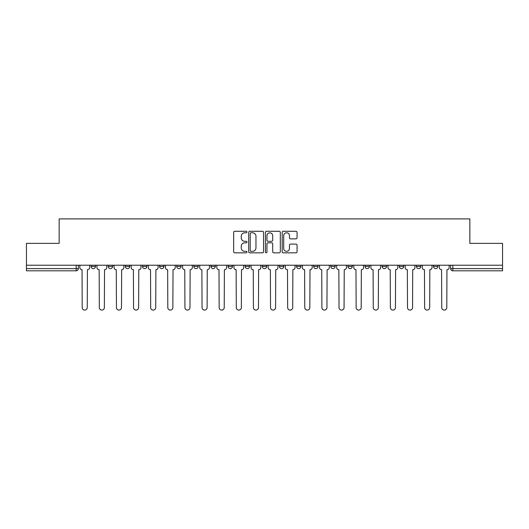 <?xml version="1.0" encoding="UTF-8"?>
<svg xmlns="http://www.w3.org/2000/svg" width="529" height="529" viewBox="0 0 529 529"><rect width="100%" height="100%" fill="white"/><g stroke="black" fill="none" stroke-linecap="round" stroke-linejoin="round"><path stroke-width="0.79" d="M246.937 232.039A0.754 0.754 0 0 0 246.183 231.285L234.737 231.285A1.078 1.078 0 0 0 233.666 232.363L233.666 251.751A1.078 1.078 0 0 0 234.737 252.829L246.183 252.829A0.754 0.754 0 0 0 246.937 252.075A0.754 0.754 0 0 0 246.183 251.321L244.702 251.321A3.445 3.445 0 0 1 241.257 247.876L241.257 246.256A3.445 3.445 0 0 1 244.702 242.811L246.183 242.811A0.754 0.754 0 0 0 246.937 242.057A0.754 0.754 0 0 0 246.183 241.303L244.702 241.303A3.445 3.445 0 0 1 241.257 237.852L241.257 236.238A3.445 3.445 0 0 1 244.702 232.793L246.183 232.793A0.754 0.754 0 0 0 246.937 232.039M262.305 265.214L262.305 266.418L266.695 266.418A2.195 2.195 0 0 1 264.5 268.613A2.195 2.195 0 0 1 262.305 266.418L262.305 265.214M245.185 265.214L245.185 266.418L249.576 266.418A2.195 2.195 0 0 1 247.38 268.613A2.195 2.195 0 0 1 245.185 266.418L245.185 265.214M159.579 266.418L159.579 265.214L159.579 266.418A2.195 2.195 0 0 0 161.775 268.613A2.195 2.195 0 0 1 159.579 266.418L163.97 266.418A2.195 2.195 0 0 1 161.775 268.613M125.333 265.214L125.333 266.418L129.724 266.418A2.195 2.195 0 0 1 127.529 268.613A2.195 2.195 0 0 1 125.333 266.418L125.333 265.214M108.214 266.418L108.214 265.214L108.214 266.418A2.195 2.195 0 0 0 110.409 268.613A2.195 2.195 0 0 1 108.214 266.418L112.604 266.418A2.195 2.195 0 0 1 110.409 268.613A2.195 2.195 0 0 0 112.604 266.418A2.195 2.195 0 0 1 110.409 268.613M91.094 266.418L91.094 265.214L91.094 266.418A2.195 2.195 0 0 0 93.289 268.613A2.195 2.195 0 0 1 91.094 266.418L95.485 266.418A2.195 2.195 0 0 1 93.289 268.613A2.195 2.195 0 0 0 95.485 266.418A2.195 2.195 0 0 1 93.289 268.613M295.982 238.877A1.078 1.078 0 0 0 297.06 237.799L297.06 232.363A1.078 1.078 0 0 0 295.982 231.285L283.273 231.285A1.078 1.078 0 0 0 282.195 232.363L282.195 251.751A1.078 1.078 0 0 0 283.273 252.829L295.982 252.829A1.078 1.078 0 0 0 297.06 251.751L297.06 245.178A1.078 1.078 0 0 0 295.982 244.1L290.54 244.1A1.078 1.078 0 0 0 289.469 245.178L289.469 248.438A2.883 2.883 0 0 1 286.586 251.321A2.883 2.883 0 0 1 283.703 248.438L283.703 235.676A2.883 2.883 0 0 1 286.586 232.793A2.883 2.883 0 0 1 289.469 235.676L289.469 237.799A1.078 1.078 0 0 0 290.54 238.877L295.982 238.877M26.45 265.214L26.45 243.373L59.155 243.373L59.155 218.9L469.845 218.9L469.845 243.373L502.55 243.373L502.55 265.214L26.45 265.214L26.45 268.613L78.365 268.613L78.365 265.214M263.554 232.363A1.078 1.078 0 0 0 262.483 231.285L249.767 231.285A1.078 1.078 0 0 0 248.69 232.363L248.69 251.751A1.078 1.078 0 0 0 249.767 252.829L262.483 252.829A1.078 1.078 0 0 0 263.554 251.751L263.554 232.363M266.517 231.285L279.233 231.285A1.078 1.078 0 0 1 280.31 232.363L280.31 251.751A1.078 1.078 0 0 1 279.233 252.829L273.791 252.829A1.078 1.078 0 0 1 272.713 251.751L272.713 243.889A1.078 1.078 0 0 0 271.635 242.811L268.031 242.811A1.078 1.078 0 0 0 266.953 243.889L266.953 252.075A0.754 0.754 0 0 1 266.199 252.829A0.754 0.754 0 0 1 265.446 252.075L265.446 232.363A1.078 1.078 0 0 1 266.517 231.285M450.635 265.214L450.635 268.613L502.55 268.613L502.55 270.808L452.831 270.808A2.195 2.195 0 0 1 450.635 268.613L450.635 265.214M502.55 265.214L502.55 268.613M76.169 265.214L76.169 270.808A2.195 2.195 0 0 0 78.365 268.613A2.195 2.195 0 0 1 76.169 270.808L26.45 270.808L26.45 268.613M437.906 265.214L437.906 266.418A2.195 2.195 0 0 1 435.711 268.613A2.195 2.195 0 0 1 433.516 266.418L437.906 266.418A2.195 2.195 0 0 1 435.711 268.613A2.195 2.195 0 0 0 437.906 266.418L437.906 265.214M433.516 265.214L433.516 266.418M420.786 265.214L420.786 266.418A2.195 2.195 0 0 1 418.591 268.613A2.195 2.195 0 0 1 416.396 266.418L420.786 266.418L420.786 265.214M416.396 265.214L416.396 266.418M403.667 265.214L403.667 266.418A2.195 2.195 0 0 1 401.471 268.613A2.195 2.195 0 0 1 399.276 266.418L403.667 266.418M399.276 265.214L399.276 266.418M386.54 265.214L386.54 266.418A2.195 2.195 0 0 1 384.345 268.613A2.195 2.195 0 0 1 382.156 266.418L386.54 266.418L386.54 265.214M382.156 265.214L382.156 266.418M369.421 265.214L369.421 266.418A2.195 2.195 0 0 1 367.225 268.613A2.195 2.195 0 0 1 365.03 266.418L369.421 266.418L369.421 265.214M365.03 265.214L365.03 266.418M352.301 265.214L352.301 266.418A2.195 2.195 0 0 1 350.105 268.613A2.195 2.195 0 0 1 347.91 266.418L352.301 266.418M347.91 265.214L347.91 266.418M335.181 265.214L335.181 266.418A2.195 2.195 0 0 1 332.986 268.613A2.195 2.195 0 0 1 330.79 266.418L335.181 266.418M330.79 265.214L330.79 266.418M318.061 265.214L318.061 266.418A2.195 2.195 0 0 1 315.866 268.613A2.195 2.195 0 0 1 313.671 266.418A2.195 2.195 0 0 0 315.866 268.613M313.671 265.214L313.671 266.418L318.061 266.418M300.935 265.214L300.935 266.418A2.195 2.195 0 0 1 298.74 268.613A2.195 2.195 0 0 1 296.544 266.418L300.935 266.418L300.935 265.214M296.544 265.214L296.544 266.418M283.815 265.214L283.815 266.418A2.195 2.195 0 0 1 281.62 268.613A2.195 2.195 0 0 1 279.424 266.418L283.815 266.418A2.195 2.195 0 0 1 281.62 268.613A2.195 2.195 0 0 0 283.815 266.418L283.815 265.214M279.424 265.214L279.424 266.418M266.695 265.214L266.695 266.418M249.576 265.214L249.576 266.418L249.576 265.214M232.456 265.214L232.456 266.418A2.195 2.195 0 0 1 230.26 268.613A2.195 2.195 0 0 1 228.065 266.418L232.456 266.418L232.456 265.214M228.065 265.214L228.065 266.418M215.329 265.214L215.329 266.418A2.195 2.195 0 0 1 213.134 268.613A2.195 2.195 0 0 1 210.939 266.418L215.329 266.418M210.939 265.214L210.939 266.418M198.21 265.214L198.21 266.418A2.195 2.195 0 0 1 196.014 268.613A2.195 2.195 0 0 1 193.819 266.418L198.21 266.418M193.819 265.214L193.819 266.418M181.09 265.214L181.09 266.418A2.195 2.195 0 0 1 178.895 268.613A2.195 2.195 0 0 1 176.699 266.418L181.09 266.418A2.195 2.195 0 0 1 178.895 268.613A2.195 2.195 0 0 0 181.09 266.418M176.699 265.214L176.699 266.418M163.97 265.214L163.97 266.418M146.844 265.214L146.844 266.418A2.195 2.195 0 0 1 144.655 268.613A2.195 2.195 0 0 1 142.46 266.418L146.844 266.418A2.195 2.195 0 0 1 144.655 268.613A2.195 2.195 0 0 0 146.844 266.418L146.844 265.214M142.46 265.214L142.46 266.418M129.724 265.214L129.724 266.418L129.724 265.214M112.604 265.214L112.604 266.418L112.604 265.214M95.485 265.214L95.485 266.418L95.485 265.214M250.951 232.793A0.754 0.754 0 0 0 250.197 233.547L250.197 250.567A0.754 0.754 0 0 0 250.951 251.321L252.518 251.321A3.445 3.445 0 0 0 255.963 247.876L255.963 236.238A3.445 3.445 0 0 0 252.518 232.793L250.951 232.793M272.713 235.729A2.883 2.883 0 0 0 269.83 232.846A2.883 2.883 0 0 0 266.953 235.729L266.953 240.226A1.078 1.078 0 0 0 268.031 241.303L271.635 241.303A1.078 1.078 0 0 0 272.713 240.226L272.713 235.729M79.846 267.515L79.846 265.214L79.846 267.515A2.195 2.195 0 0 0 82.041 269.711L82.207 307.58A2.526 2.526 0 0 0 84.726 310.1A2.526 2.526 0 0 0 87.252 307.58L87.417 269.711A2.195 2.195 0 0 0 89.613 267.515L89.613 265.214L89.613 267.515M82.041 269.711L82.207 307.58M87.252 307.58L87.417 269.711M96.966 267.515L96.966 265.214L96.966 267.515A2.195 2.195 0 0 0 99.161 269.711L99.326 307.58A2.526 2.526 0 0 0 101.846 310.1A2.526 2.526 0 0 0 104.372 307.58L104.537 269.711A2.195 2.195 0 0 0 106.732 267.515L106.732 265.214L106.732 267.515M114.085 267.515L114.085 265.214L114.085 267.515A2.195 2.195 0 0 0 116.281 269.711L116.446 307.58A2.526 2.526 0 0 0 118.972 310.1A2.526 2.526 0 0 0 121.491 307.58L121.657 269.711A2.195 2.195 0 0 0 123.852 267.515L123.852 265.214L123.852 267.515M131.205 267.515L131.205 265.214L131.205 267.515A2.195 2.195 0 0 0 133.401 269.711L133.566 307.58A2.526 2.526 0 0 0 136.092 310.1A2.526 2.526 0 0 0 138.618 307.58L138.783 269.711A2.195 2.195 0 0 0 140.978 267.515L140.978 265.214L140.978 267.515M99.161 269.711L99.326 307.58M104.372 307.58L104.537 269.711M116.281 269.711L116.446 307.58M121.491 307.58L121.657 269.711M133.401 269.711L133.566 307.58M138.618 307.58L138.783 269.711M148.332 267.515L148.332 265.214L148.332 267.515A2.195 2.195 0 0 0 150.52 269.711L150.686 307.58A2.526 2.526 0 0 0 153.212 310.1A2.526 2.526 0 0 0 155.738 307.58L155.903 269.711A2.195 2.195 0 0 0 158.098 267.515L158.098 265.214L158.098 267.515M165.451 267.515L165.451 265.214L165.451 267.515A2.195 2.195 0 0 0 167.647 269.711L167.812 307.58A2.526 2.526 0 0 0 170.331 310.1A2.526 2.526 0 0 0 172.857 307.58L173.023 269.711A2.195 2.195 0 0 0 175.218 267.515L175.218 265.214L175.218 267.515M150.52 269.711L150.686 307.58M155.738 307.58L155.903 269.711M167.647 269.711L167.812 307.58M172.857 307.58L173.023 269.711M182.571 267.515L182.571 265.214L182.571 267.515A2.195 2.195 0 0 0 184.766 269.711L184.932 307.58A2.526 2.526 0 0 0 187.458 310.1A2.526 2.526 0 0 0 189.977 307.58L190.142 269.711A2.195 2.195 0 0 0 192.338 267.515L192.338 265.214L192.338 267.515M199.691 267.515L199.691 265.214L199.691 267.515A2.195 2.195 0 0 0 201.886 269.711L202.052 307.58A2.526 2.526 0 0 0 204.578 310.1A2.526 2.526 0 0 0 207.103 307.58L207.262 269.711A2.195 2.195 0 0 0 209.458 267.515L209.458 265.214L209.458 267.515M216.811 267.515L216.811 265.214L216.811 267.515A2.195 2.195 0 0 0 219.006 269.711L219.171 307.58A2.526 2.526 0 0 0 221.697 310.1A2.526 2.526 0 0 0 224.223 307.58L224.389 269.711A2.195 2.195 0 0 0 226.584 267.515L226.584 265.214L226.584 267.515M233.937 267.515L233.937 265.214L233.937 267.515A2.195 2.195 0 0 0 236.132 269.711L236.291 307.58A2.526 2.526 0 0 0 238.817 310.1A2.526 2.526 0 0 0 241.343 307.58L241.508 269.711A2.195 2.195 0 0 0 243.704 267.515L243.704 265.214L243.704 267.515M251.057 267.515L251.057 265.214L251.057 267.515A2.195 2.195 0 0 0 253.252 269.711L253.417 307.58A2.526 2.526 0 0 0 255.937 310.1A2.526 2.526 0 0 0 258.463 307.58L258.628 269.711A2.195 2.195 0 0 0 260.823 267.515L260.823 265.214L260.823 267.515M268.177 267.515L268.177 265.214L268.177 267.515A2.195 2.195 0 0 0 270.372 269.711L270.537 307.58A2.526 2.526 0 0 0 273.063 310.1A2.526 2.526 0 0 0 275.583 307.58L275.748 269.711A2.195 2.195 0 0 0 277.943 267.515L277.943 265.214L277.943 267.515M285.296 267.515L285.296 265.214L285.296 267.515A2.195 2.195 0 0 0 287.492 269.711L287.657 307.58A2.526 2.526 0 0 0 290.183 310.1A2.526 2.526 0 0 0 292.709 307.58L292.868 269.711A2.195 2.195 0 0 0 295.063 267.515L295.063 265.214L295.063 267.515M302.416 267.515L302.416 265.214L302.416 267.515A2.195 2.195 0 0 0 304.611 269.711L304.777 307.58A2.526 2.526 0 0 0 307.303 310.1A2.526 2.526 0 0 0 309.829 307.58L309.994 269.711A2.195 2.195 0 0 0 312.189 267.515L312.189 265.214L312.189 267.515M184.766 269.711L184.932 307.58M189.977 307.58L190.142 269.711M201.886 269.711L202.052 307.58M207.103 307.58L207.262 269.711M219.006 269.711L219.171 307.58M224.223 307.58L224.389 269.711M236.132 269.711L236.291 307.58M241.343 307.58L241.508 269.711M253.252 269.711L253.417 307.58M258.463 307.58L258.628 269.711M270.372 269.711L270.537 307.58M275.583 307.58L275.748 269.711M287.492 269.711L287.657 307.58M292.709 307.58L292.868 269.711M304.611 269.711L304.777 307.58M309.829 307.58L309.994 269.711M319.542 267.515L319.542 265.214L319.542 267.515A2.195 2.195 0 0 0 321.738 269.711L321.897 307.58A2.526 2.526 0 0 0 324.422 310.1A2.526 2.526 0 0 0 326.948 307.58L327.114 269.711A2.195 2.195 0 0 0 329.309 267.515L329.309 265.214L329.309 267.515M336.662 267.515L336.662 265.214L336.662 267.515A2.195 2.195 0 0 0 338.858 269.711L339.023 307.58A2.526 2.526 0 0 0 341.542 310.1A2.526 2.526 0 0 0 344.068 307.58L344.234 269.711A2.195 2.195 0 0 0 346.429 267.515L346.429 265.214L346.429 267.515M353.782 267.515L353.782 265.214L353.782 267.515A2.195 2.195 0 0 0 355.977 269.711L356.143 307.58A2.526 2.526 0 0 0 358.669 310.1A2.526 2.526 0 0 0 361.188 307.58L361.353 269.711A2.195 2.195 0 0 0 363.549 267.515L363.549 265.214L363.549 267.515M370.902 267.515L370.902 265.214L370.902 267.515A2.195 2.195 0 0 0 373.097 269.711L373.262 307.58A2.526 2.526 0 0 0 375.788 310.1A2.526 2.526 0 0 0 378.314 307.58L378.48 269.711A2.195 2.195 0 0 0 380.668 267.515L380.668 265.214L380.668 267.515M388.021 267.515L388.021 265.214L388.021 267.515A2.195 2.195 0 0 0 390.217 269.711L390.382 307.58A2.526 2.526 0 0 0 392.908 310.1A2.526 2.526 0 0 0 395.434 307.58L395.599 269.711A2.195 2.195 0 0 0 397.795 267.515L397.795 265.214L397.795 267.515M405.148 267.515L405.148 265.214L405.148 267.515A2.195 2.195 0 0 0 407.343 269.711L407.509 307.58A2.526 2.526 0 0 0 410.028 310.1A2.526 2.526 0 0 0 412.554 307.58L412.719 269.711A2.195 2.195 0 0 0 414.915 267.515L414.915 265.214L414.915 267.515M321.738 269.711L321.897 307.58M326.948 307.58L327.114 269.711M338.858 269.711L339.023 307.58M344.068 307.58L344.234 269.711M355.977 269.711L356.143 307.58M361.188 307.58L361.353 269.711M373.097 269.711L373.262 307.58M378.314 307.58L378.48 269.711M390.217 269.711L390.382 307.58M395.434 307.58L395.599 269.711M407.343 269.711L407.509 307.58M412.554 307.58L412.719 269.711M422.268 267.515L422.268 265.214L422.268 267.515A2.195 2.195 0 0 0 424.463 269.711L424.628 307.58A2.526 2.526 0 0 0 427.154 310.1A2.526 2.526 0 0 0 429.674 307.58L429.839 269.711A2.195 2.195 0 0 0 432.034 267.515L432.034 265.214L432.034 267.515M424.463 269.711L424.628 307.58M429.674 307.58L429.839 269.711M439.387 267.515L439.387 265.214L439.387 267.515A2.195 2.195 0 0 0 441.583 269.711L441.748 307.58A2.526 2.526 0 0 0 444.274 310.1A2.526 2.526 0 0 0 446.793 307.58L446.959 269.711A2.195 2.195 0 0 0 449.154 267.515L449.154 265.214L449.154 267.515M441.583 269.711L441.748 307.58M446.793 307.58L446.959 269.711M452.831 265.214L452.831 270.808"/></g></svg>
